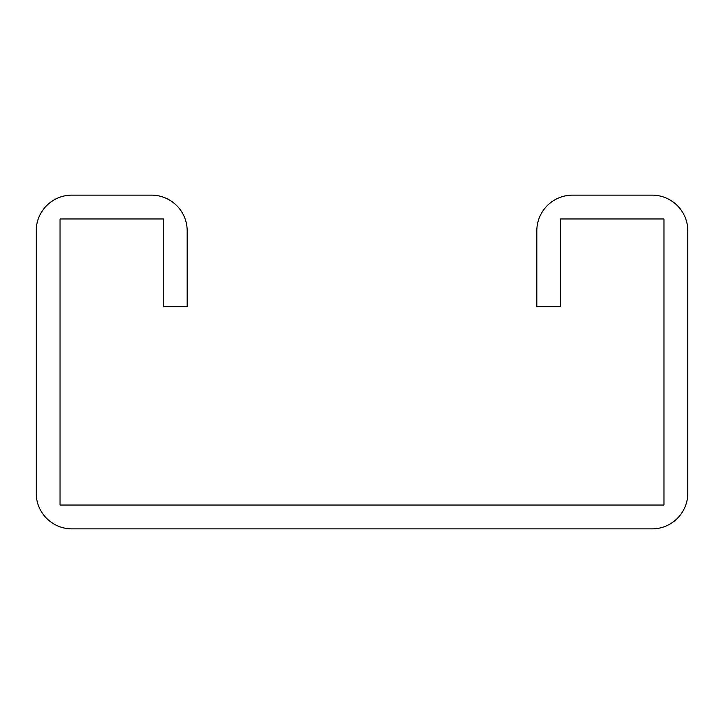 <?xml version="1.0" encoding="UTF-8"?>
<svg xmlns="http://www.w3.org/2000/svg" width="724" height="724" viewBox="0 0 724 724"><rect width="100%" height="100%" fill="white"/><g stroke="black" fill="none" stroke-linecap="round" stroke-linejoin="round"><path stroke-width="1.09" d="M163.343 218.965L163.343 306.379L187.181 306.379L187.181 230.884A35.757 35.757 0 0 0 151.425 195.127L71.957 195.127A35.757 35.757 0 0 0 36.2 230.884L36.2 493.116A35.757 35.757 0 0 0 71.957 528.873L652.043 528.873A35.757 35.757 0 0 0 687.8 493.116L687.8 230.884A35.757 35.757 0 0 0 652.043 195.127L572.575 195.127A35.757 35.757 0 0 0 536.819 230.884L536.819 306.379L560.657 306.379L560.657 218.965L663.962 218.965L663.962 505.035L60.038 505.035L60.038 218.965L163.343 218.965"/></g></svg>
